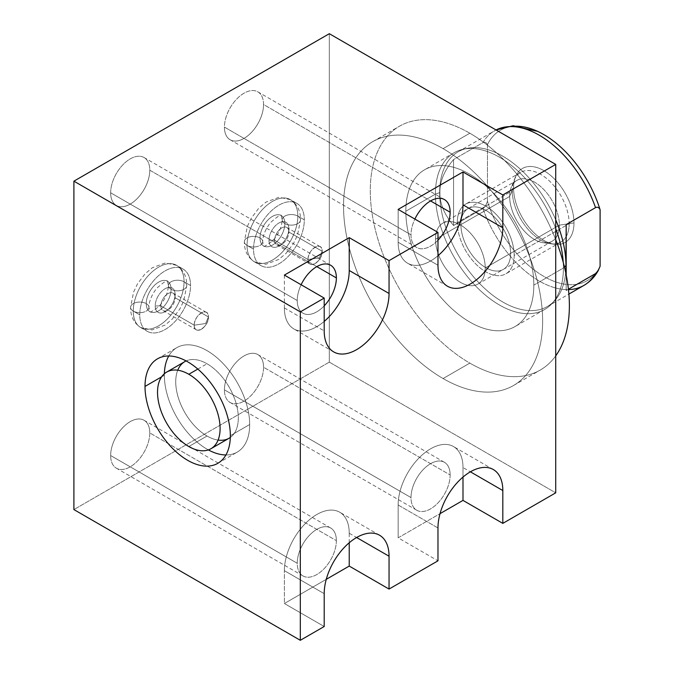 <?xml version="1.0" encoding="UTF-8"?>
<svg xmlns="http://www.w3.org/2000/svg" width="674" height="674" viewBox="0 0 674 674"><rect width="100%" height="100%" fill="white"/><g stroke="black" fill="none" stroke-linecap="round" stroke-linejoin="round"><path stroke-width="0.51" stroke-dasharray="3.37 2.53" d="M329.316 33.7L329.316 362.123L329.316 33.7L329.316 362.123L555.721 492.837L329.316 362.123L73.904 509.586L329.316 362.123L555.721 492.837M443.088 148.651A140.782 81.284 60 0 1 542.637 321.068A140.782 81.284 60 0 1 443.088 378.544A140.782 81.284 60 0 1 343.538 206.126A140.782 81.284 60 0 1 443.088 148.651L469.829 133.216A140.782 81.284 60 0 1 555.721 239.649A140.782 81.284 60 0 0 469.829 133.216L443.088 148.651A140.782 81.284 -120 0 0 372.697 141.675A140.782 81.284 -120 0 0 351.12 254.486A140.782 81.284 -120 0 0 443.088 378.544A140.782 81.284 -120 0 0 513.478 385.52A140.782 81.284 -120 0 0 535.063 272.709A140.782 81.284 -120 0 0 443.088 148.651A140.782 81.284 60 0 1 529.301 370.843A140.782 81.284 60 0 1 356.875 271.302A140.782 81.284 60 0 1 443.088 148.651L469.829 133.216A140.782 81.284 60 0 1 555.721 239.649M284.377 275.093L284.377 307.934A45.857 26.471 120 0 0 324.202 321.397A45.857 26.471 -60 0 1 293.881 328.92A45.857 26.471 -60 0 1 284.377 307.934L324.202 330.926M324.202 305.861A27.676 15.974 -60 0 1 297.234 300.511A27.676 15.974 -60 0 1 301.118 284.757A27.676 15.974 120 0 0 297.234 300.511L110.654 192.789A27.676 15.974 120 0 0 130.225 204.087A27.676 15.974 120 0 0 149.788 170.193A27.676 15.974 120 0 0 130.225 158.895A27.676 15.974 120 0 0 110.654 192.789A27.676 15.974 -60 0 1 122.735 164.936A27.676 15.974 -60 0 1 144.059 157.522A27.676 15.974 -60 0 1 149.788 170.193L316.805 266.618L149.788 170.193A27.676 15.974 -60 0 1 137.715 198.046A27.676 15.974 -60 0 1 116.383 205.46A27.676 15.974 -60 0 1 110.654 192.789L297.234 300.511A27.676 15.974 120 0 0 302.971 313.183A27.676 15.974 120 0 0 324.202 305.861A27.676 15.974 -60 0 1 297.234 300.511A27.676 15.974 -60 0 1 301.118 284.757M398.149 209.403L398.149 242.252L398.149 209.403L398.149 242.252L437.974 265.236L398.149 242.252A45.857 26.471 120 0 0 437.974 255.716A45.857 26.471 -60 0 1 407.652 263.239A45.857 26.471 -60 0 1 398.149 242.252L437.974 265.236M437.974 240.18A27.676 15.974 -60 0 1 411.005 234.83A27.676 15.974 -60 0 1 414.889 219.067A27.676 15.974 120 0 0 411.005 234.83L224.425 127.1A27.676 15.974 -60 0 1 236.507 99.255A27.676 15.974 -60 0 1 257.83 91.841A27.676 15.974 -60 0 1 263.559 104.512L430.576 200.936L263.559 104.512A27.676 15.974 -60 0 1 251.478 132.357A27.676 15.974 -60 0 1 230.154 139.771A27.676 15.974 -60 0 1 224.425 127.1L411.005 234.83A27.676 15.974 120 0 0 416.743 247.493A27.676 15.974 120 0 0 437.974 240.18A27.676 15.974 -60 0 1 411.005 234.83A27.676 15.974 -60 0 1 414.889 219.067M263.559 367.246A27.676 15.974 120 0 0 243.996 355.948A27.676 15.974 120 0 0 224.425 389.842A27.676 15.974 120 0 0 243.996 401.14A27.676 15.974 120 0 0 263.559 367.246L450.148 474.968A27.676 15.974 -60 0 1 430.576 508.862A27.676 15.974 -60 0 1 411.005 497.564A27.676 15.974 -60 0 1 430.576 463.67A27.676 15.974 -60 0 1 450.148 474.968A27.676 15.974 120 0 0 444.41 462.305A27.676 15.974 120 0 0 423.087 469.719A27.676 15.974 120 0 0 411.005 497.564L224.425 389.842A27.676 15.974 -60 0 1 236.507 361.997A27.676 15.974 -60 0 1 257.83 354.583A27.676 15.974 -60 0 1 263.559 367.246A27.676 15.974 -60 0 1 251.478 395.099A27.676 15.974 -60 0 1 230.154 402.513A27.676 15.974 -60 0 1 224.425 389.842L411.005 497.564A27.676 15.974 120 0 0 416.743 510.235A27.676 15.974 120 0 0 438.066 502.821A27.676 15.974 120 0 0 450.148 474.968L263.559 367.246L450.148 474.968M149.788 432.935A27.676 15.974 120 0 0 130.225 421.638A27.676 15.974 120 0 0 110.654 455.531A27.676 15.974 120 0 0 130.225 466.829A27.676 15.974 120 0 0 149.788 432.935L336.377 540.658A27.676 15.974 -60 0 1 316.805 574.551A27.676 15.974 -60 0 1 297.234 563.253A27.676 15.974 -60 0 1 316.805 529.36A27.676 15.974 -60 0 1 336.377 540.658A27.676 15.974 120 0 0 330.639 527.986A27.676 15.974 120 0 0 309.315 535.4A27.676 15.974 120 0 0 297.234 563.253L110.654 455.531A27.676 15.974 -60 0 1 122.735 427.678A27.676 15.974 -60 0 1 144.059 420.264A27.676 15.974 -60 0 1 149.788 432.935A27.676 15.974 -60 0 1 137.715 460.78A27.676 15.974 -60 0 1 116.383 468.194A27.676 15.974 -60 0 1 110.654 455.531L297.234 563.253A27.676 15.974 120 0 0 302.971 575.925A27.676 15.974 120 0 0 324.295 568.502A27.676 15.974 120 0 0 336.377 540.658L149.788 432.935L336.377 540.658M263.559 104.512A27.676 15.974 120 0 0 243.996 93.214A27.676 15.974 120 0 0 224.425 127.1A27.676 15.974 120 0 0 243.996 138.406A27.676 15.974 120 0 0 263.559 104.512L430.576 200.936M297.832 216.093A35.916 20.742 120 0 0 272.439 201.425A35.916 20.742 120 0 0 247.038 245.42A35.916 20.742 120 0 0 272.439 260.088A35.916 20.742 120 0 0 297.832 216.093A35.916 20.742 120 0 0 290.393 199.647A35.916 20.742 120 0 0 262.717 209.269A35.916 20.742 120 0 0 247.038 245.42A9.175 5.291 180 0 1 244.35 241.68A9.175 5.291 180 0 1 250.012 236.785A9.175 5.291 180 0 1 260.004 237.93A17.575 10.152 -60 0 1 267.679 220.238A17.575 10.152 -60 0 1 281.227 215.537A17.575 10.152 -60 0 1 284.866 223.583A9.175 5.291 180 0 1 282.179 219.834A9.175 5.291 180 0 1 287.84 214.947A9.175 5.291 180 0 1 297.832 216.093A9.175 5.291 0 0 0 287.84 214.947A9.175 5.291 0 0 0 282.179 219.834A9.175 5.291 0 0 0 284.866 223.583A17.575 10.152 -60 0 1 277.191 241.267A17.575 10.152 -60 0 1 263.644 245.976A17.575 10.152 -60 0 1 260.004 237.93A9.175 5.291 0 0 0 250.012 236.785A9.175 5.291 0 0 0 244.35 241.68A9.175 5.291 0 0 0 247.038 245.42A35.916 20.742 120 0 0 254.477 261.866A35.916 20.742 120 0 0 282.153 252.236A35.916 20.742 120 0 0 297.832 216.093A35.916 20.742 -60 0 1 282.153 252.236A35.916 20.742 -60 0 1 254.477 261.866A35.916 20.742 -60 0 1 247.038 245.42A9.175 5.291 0 0 0 257.03 246.566A9.175 5.291 0 0 0 262.692 241.68A9.175 5.291 0 0 0 260.004 237.93A17.575 10.152 120 0 0 263.644 245.976A17.575 10.152 120 0 0 277.191 241.267A17.575 10.152 120 0 0 284.866 223.583A9.175 5.291 0 0 0 294.858 224.728A9.175 5.291 0 0 0 300.52 219.834A9.175 5.291 0 0 0 297.832 216.093A35.916 20.742 -60 0 1 282.153 252.236A35.916 20.742 -60 0 1 254.477 261.866A35.916 20.742 -60 0 1 247.038 245.42L253.525 249.161A35.916 20.742 120 0 0 260.964 265.607A35.916 20.742 120 0 0 288.641 255.985A35.916 20.742 120 0 0 304.319 219.834L297.832 216.093L304.319 219.834A35.916 20.742 120 0 0 296.88 203.388A35.916 20.742 120 0 0 269.204 213.018A35.916 20.742 120 0 0 253.525 249.161L247.038 245.42A35.916 20.742 -60 0 1 262.717 209.269A35.916 20.742 -60 0 1 290.393 199.647A35.916 20.742 -60 0 1 297.832 216.093A9.175 5.291 180 0 1 300.52 219.834A9.175 5.291 180 0 1 294.858 224.728A9.175 5.291 180 0 1 284.866 223.583A17.575 10.152 120 0 0 281.227 215.537A17.575 10.152 120 0 0 267.679 220.238A17.575 10.152 120 0 0 260.004 237.93A9.175 5.291 180 0 1 262.692 241.68A9.175 5.291 180 0 1 257.03 246.566A9.175 5.291 180 0 1 247.038 245.42A35.916 20.742 -60 0 1 262.717 209.269A35.916 20.742 -60 0 1 290.393 199.647A35.916 20.742 -60 0 1 297.832 216.093A35.916 20.742 120 0 0 259.734 212.689A35.916 20.742 120 0 0 259.734 263.483A35.916 20.742 120 0 0 297.832 216.093A9.175 5.291 0 0 0 282.49 218.469A9.175 5.291 0 0 0 293.721 224.948A9.175 5.291 0 0 0 297.832 216.093A35.916 20.742 -60 0 1 259.734 263.483A35.916 20.742 -60 0 1 259.734 212.689A35.916 20.742 -60 0 1 297.832 216.093L304.319 219.834A35.916 20.742 -60 0 1 278.918 263.829A35.916 20.742 -60 0 1 253.525 249.161A35.916 20.742 -60 0 1 278.918 205.174A35.916 20.742 -60 0 1 304.319 219.834A35.916 20.742 -60 0 1 266.222 267.233A35.916 20.742 -60 0 1 266.222 216.43A35.916 20.742 -60 0 1 304.319 219.834M184.061 281.774A35.916 20.742 120 0 0 158.668 267.115A35.916 20.742 120 0 0 133.267 311.102A35.916 20.742 120 0 0 158.668 325.769A35.916 20.742 120 0 0 184.061 281.774A35.916 20.742 120 0 0 176.622 265.329A35.916 20.742 120 0 0 148.946 274.958A35.916 20.742 120 0 0 133.267 311.102A9.175 5.291 180 0 1 130.579 307.361A9.175 5.291 180 0 1 136.241 302.466A9.175 5.291 180 0 1 146.233 303.612A17.575 10.152 -60 0 1 153.908 285.928A17.575 10.152 -60 0 1 167.455 281.218A17.575 10.152 -60 0 1 171.095 289.264A9.175 5.291 180 0 1 168.407 285.523A9.175 5.291 180 0 1 174.069 280.628A9.175 5.291 180 0 1 184.061 281.774A9.175 5.291 0 0 0 174.069 280.628A9.175 5.291 0 0 0 168.407 285.523A9.175 5.291 0 0 0 171.095 289.264A17.575 10.152 -60 0 1 163.42 306.956A17.575 10.152 -60 0 1 149.881 311.666A17.575 10.152 -60 0 1 146.233 303.612A9.175 5.291 0 0 0 136.241 302.466A9.175 5.291 0 0 0 130.579 307.361A9.175 5.291 0 0 0 133.267 311.102A35.916 20.742 120 0 0 140.706 327.547A35.916 20.742 120 0 0 168.382 317.926A35.916 20.742 120 0 0 184.061 281.774A35.916 20.742 -60 0 1 168.382 317.926A35.916 20.742 -60 0 1 140.706 327.547A35.916 20.742 -60 0 1 133.267 311.102A9.175 5.291 0 0 0 143.259 312.256A9.175 5.291 0 0 0 148.92 307.361A9.175 5.291 0 0 0 146.233 303.612A17.575 10.152 120 0 0 149.881 311.666A17.575 10.152 120 0 0 163.42 306.956A17.575 10.152 120 0 0 171.095 289.264A9.175 5.291 0 0 0 181.087 290.41A9.175 5.291 0 0 0 186.749 285.523A9.175 5.291 0 0 0 184.061 281.774A35.916 20.742 -60 0 1 168.382 317.926A35.916 20.742 -60 0 1 140.706 327.547A35.916 20.742 -60 0 1 133.267 311.102L139.754 314.851A35.916 20.742 120 0 0 147.193 331.288A35.916 20.742 120 0 0 174.869 321.667A35.916 20.742 120 0 0 190.548 285.523L184.061 281.774L190.548 285.523A35.916 20.742 120 0 0 183.109 269.078A35.916 20.742 120 0 0 155.433 278.699A35.916 20.742 120 0 0 139.754 314.851L133.267 311.102A35.916 20.742 -60 0 1 148.946 274.958A35.916 20.742 -60 0 1 176.622 265.329A35.916 20.742 -60 0 1 184.061 281.774A9.175 5.291 180 0 1 186.749 285.523A9.175 5.291 180 0 1 181.087 290.41A9.175 5.291 180 0 1 171.095 289.264A17.575 10.152 120 0 0 167.455 281.218A17.575 10.152 120 0 0 153.908 285.928A17.575 10.152 120 0 0 146.233 303.612A9.175 5.291 180 0 1 148.92 307.361A9.175 5.291 180 0 1 143.259 312.256A9.175 5.291 180 0 1 133.267 311.102A35.916 20.742 -60 0 1 148.946 274.958A35.916 20.742 -60 0 1 176.622 265.329A35.916 20.742 -60 0 1 184.061 281.774A35.916 20.742 120 0 0 145.963 278.37A35.916 20.742 120 0 0 145.963 329.173A35.916 20.742 120 0 0 184.061 281.774A9.175 5.291 0 0 0 168.719 284.15A9.175 5.291 0 0 0 179.95 290.637A9.175 5.291 0 0 0 184.061 281.774A35.916 20.742 -60 0 1 145.963 329.173A35.916 20.742 -60 0 1 145.963 278.37A35.916 20.742 -60 0 1 184.061 281.774L190.548 285.523A35.916 20.742 -60 0 1 165.147 329.51A35.916 20.742 -60 0 1 139.754 314.851A35.916 20.742 -60 0 1 165.147 270.855A35.916 20.742 -60 0 1 190.548 285.523A35.916 20.742 -60 0 1 152.45 332.914A35.916 20.742 -60 0 1 152.45 282.12A35.916 20.742 -60 0 1 190.548 285.523M326.258 579.337L284.377 603.516L324.202 626.508L284.377 603.516L326.258 579.337L284.377 603.516L324.202 626.508M437.974 527.978L398.149 504.986A45.857 26.471 -60 0 1 418.166 458.842A45.857 26.471 -60 0 1 453.501 446.559A45.857 26.471 -60 0 1 462.996 467.554A45.857 26.471 120 0 0 430.576 448.825A45.857 26.471 120 0 0 398.149 504.986L437.974 527.978L398.149 504.986L398.149 537.835L440.029 513.655L398.149 537.835L437.974 560.819M349.233 542.755L349.233 533.235A45.857 26.471 120 0 0 316.805 514.515A45.857 26.471 120 0 0 284.377 570.676L284.377 603.516L284.377 570.676A45.857 26.471 -60 0 1 304.395 524.524A45.857 26.471 -60 0 1 339.73 512.24A45.857 26.471 -60 0 1 349.233 533.235L356.622 537.507M324.202 593.668L284.377 570.676L324.202 593.668L284.377 570.676L284.377 603.516M462.996 477.074L462.996 467.554L462.996 477.074L462.996 467.554L470.393 471.817M462.996 467.554A45.857 26.471 120 0 0 430.576 448.825A45.857 26.471 120 0 0 398.149 504.986L398.149 537.835L440.029 513.655M161.617 376.842L164.355 375.258A60.331 34.837 60 0 1 164.372 373.733A60.331 34.837 60 0 0 164.355 375.258L161.617 376.842L164.355 375.258A60.331 34.837 60 0 1 164.372 373.733M168.77 355.982A60.331 34.837 60 0 1 176.849 347.641A60.331 34.837 60 0 1 223.347 363.808A60.331 34.837 60 0 1 249.683 424.527L230.339 435.69L249.683 424.527A60.331 34.837 60 0 1 237.189 452.144A60.331 34.837 60 0 1 225.925 454.967A60.331 34.837 60 0 0 249.683 424.527A60.331 34.837 60 0 0 216.725 357.523A60.331 34.837 60 0 0 168.77 355.982A60.331 34.837 60 0 1 237.189 382.478A60.331 34.837 60 0 1 225.925 454.967M208.35 449.903A60.331 34.837 60 0 1 164.355 375.258A60.331 34.837 60 0 0 208.35 449.903A60.331 34.837 60 0 1 164.355 375.258M229.143 438.21A44.248 25.545 60 0 1 207.019 436.019A44.248 25.545 -120 0 1 177.751 370.22A44.248 25.545 -120 0 0 207.019 436.019A44.248 25.545 -120 0 0 218.081 440.071A44.248 25.545 -120 0 1 207.019 436.019L188.813 446.533L207.019 436.019A44.248 25.545 60 0 1 178.113 397.028A44.248 25.545 60 0 1 184.895 361.576M230.314 437.46A44.248 25.545 -120 0 0 235.588 401.653A44.248 25.545 -120 0 0 207.019 363.766A44.248 25.545 -120 0 0 186.134 360.935A44.248 25.545 60 0 1 207.019 363.766A44.248 25.545 60 0 1 235.588 401.653A44.248 25.545 60 0 1 230.314 437.46A44.248 25.545 -120 0 0 229.143 387.12A44.248 25.545 -120 0 0 186.134 360.935M197.827 369.074L207.019 363.766M288.876 228.756A14.078 8.13 120 0 0 278.918 223.001A14.078 8.13 120 0 0 268.968 240.247A14.078 8.13 120 0 0 278.918 245.993A14.078 8.13 120 0 0 288.876 228.756L288.876 232.033A10.059 5.805 120 0 0 281.766 227.93A10.059 5.805 120 0 0 274.655 240.247L268.968 240.247A14.078 8.13 -60 0 1 278.918 223.001A14.078 8.13 -60 0 1 288.876 228.756A14.078 8.13 -60 0 1 278.918 245.993A14.078 8.13 -60 0 1 268.968 240.247L274.655 240.247A10.059 5.805 120 0 0 281.766 244.35A10.059 5.805 120 0 0 288.876 232.033L288.876 228.756A14.078 8.13 120 0 0 273.947 227.416A14.078 8.13 120 0 0 273.947 247.324A14.078 8.13 120 0 0 288.876 228.756L288.876 232.033A10.059 5.805 -60 0 1 284.487 242.16A10.059 5.805 -60 0 1 276.736 244.847A10.059 5.805 -60 0 1 274.655 240.247L307.993 259.49A10.059 5.805 120 0 0 310.074 264.098A10.059 5.805 120 0 0 317.816 261.402A10.059 5.805 120 0 0 322.214 251.284L288.876 232.033L322.214 251.284A10.059 5.805 120 0 0 320.125 246.676A10.059 5.805 120 0 0 312.382 249.372A10.059 5.805 120 0 0 307.993 259.49L274.655 240.247A10.059 5.805 -60 0 1 279.044 230.129A10.059 5.805 -60 0 1 286.795 227.433A10.059 5.805 -60 0 1 288.876 232.033A10.059 5.805 120 0 0 278.21 231.081A10.059 5.805 120 0 0 278.21 245.302A10.059 5.805 120 0 0 288.876 232.033L322.214 251.284L319.375 257.856L307.993 259.49C307.546 249.153 322.652 240.433 322.214 251.284C322.652 261.622 307.546 270.341 307.993 259.49L319.375 257.856L322.214 251.284A10.059 5.805 -60 0 1 311.548 264.553A10.059 5.805 -60 0 1 311.548 250.332A10.059 5.805 -60 0 1 322.214 251.284L319.375 257.856L307.993 259.49L274.655 240.247L268.968 240.247M175.105 294.437A14.078 8.13 120 0 0 165.147 288.691A14.078 8.13 120 0 0 155.197 305.929A14.078 8.13 120 0 0 165.147 311.683A14.078 8.13 120 0 0 175.105 294.437L175.105 297.723A10.059 5.805 120 0 0 167.995 293.611A10.059 5.805 120 0 0 160.884 305.929L155.197 305.929A14.078 8.13 -60 0 1 165.147 288.691A14.078 8.13 -60 0 1 175.105 294.437A14.078 8.13 -60 0 1 165.147 311.683A14.078 8.13 -60 0 1 155.197 305.929L160.884 305.929A10.059 5.805 120 0 0 167.995 310.04A10.059 5.805 120 0 0 175.105 297.723L175.105 294.437A14.078 8.13 120 0 0 160.176 293.106A14.078 8.13 120 0 0 160.176 313.014A14.078 8.13 120 0 0 175.105 294.437L175.105 297.723A10.059 5.805 -60 0 1 170.716 307.841A10.059 5.805 -60 0 1 162.965 310.537A10.059 5.805 -60 0 1 160.884 305.929L194.222 325.18A10.059 5.805 120 0 0 196.303 329.78A10.059 5.805 120 0 0 204.053 327.084A10.059 5.805 120 0 0 208.443 316.965L175.105 297.723L208.443 316.965A10.059 5.805 120 0 0 206.354 312.365A10.059 5.805 120 0 0 198.611 315.053A10.059 5.805 120 0 0 194.222 325.18L160.884 305.929A10.059 5.805 -60 0 1 165.273 295.81A10.059 5.805 -60 0 1 173.024 293.114A10.059 5.805 -60 0 1 175.105 297.723A10.059 5.805 120 0 0 164.439 296.771A10.059 5.805 120 0 0 164.439 310.992A10.059 5.805 120 0 0 175.105 297.723L208.443 316.965L205.604 323.537L194.222 325.18C193.775 314.842 208.881 306.122 208.443 316.965C208.881 327.303 193.775 336.023 194.222 325.18L205.604 323.537L208.443 316.965A10.059 5.805 -60 0 1 197.777 330.235A10.059 5.805 -60 0 1 197.777 316.013A10.059 5.805 -60 0 1 208.443 316.965L205.604 323.537L194.222 325.18L160.884 305.929L155.197 305.929M555.721 355.855A140.782 81.284 60 0 1 540.219 370.085A140.782 81.284 60 0 1 469.829 363.109L443.088 378.544L469.829 363.109A140.782 81.284 60 0 1 377.853 239.051A140.782 81.284 60 0 1 399.438 126.24A140.782 81.284 60 0 1 469.829 133.216A140.782 81.284 60 0 0 370.279 190.691A140.782 81.284 60 0 0 469.829 363.109A140.782 81.284 60 0 0 555.721 355.855A140.782 81.284 60 0 1 383.455 255.454A140.782 81.284 60 0 1 469.829 133.216M405.832 211.215A90.501 52.252 -120 0 0 469.829 322.054A90.501 52.252 -120 0 0 533.825 285.11A90.501 52.252 -120 0 0 469.829 174.263A90.501 52.252 -120 0 0 405.832 211.215A90.501 52.252 -120 0 0 445.337 302.297A90.501 52.252 -120 0 0 515.079 326.536A90.501 52.252 -120 0 0 533.825 285.11L563.405 268.033A90.501 52.252 60 0 1 544.659 309.459A90.501 52.252 60 0 1 474.917 285.212A90.501 52.252 60 0 1 435.412 194.137L405.832 211.215L435.412 194.137A90.501 52.252 -120 0 0 480.259 290.545A90.501 52.252 -120 0 0 551.947 303.612A90.501 52.252 -120 0 0 563.405 268.033L564.441 267.039L563.405 268.033A90.501 52.252 -120 0 0 563.211 262.27A90.501 52.252 60 0 1 563.405 268.033L533.825 285.11A90.501 52.252 -120 0 0 494.32 194.028A90.501 52.252 -120 0 0 424.578 169.781A90.501 52.252 -120 0 0 405.832 211.215L435.412 194.137L439.675 192.654L435.412 194.137A90.501 52.252 60 0 1 454.158 152.703A90.501 52.252 60 0 1 555.721 228.503A90.501 52.252 -120 0 0 462.87 149.325A90.501 52.252 -120 0 0 435.412 194.137L439.675 192.654A89.297 51.553 60 0 1 466.77 148.44A89.297 51.553 60 0 1 555.721 219.85A89.297 51.553 -120 0 0 458.168 151.776A89.297 51.553 -120 0 0 439.675 192.654A89.297 51.553 -120 0 0 478.658 282.524A89.297 51.553 -120 0 0 547.465 306.443A89.297 51.553 -120 0 0 565.671 272.422A89.297 51.553 60 0 1 554.66 300.671A89.297 51.553 60 0 1 483.924 287.781A89.297 51.553 60 0 1 439.675 192.654L439.903 192.528C439.692 181.559 444.25 170.564 453.56 159.553L482.913 142.61A89.297 51.553 60 0 1 494.581 130.764A89.297 51.553 60 0 1 496.056 129.964A89.297 51.553 -120 0 0 494.581 130.764A89.297 51.553 -120 0 0 482.913 142.61C484.825 141.675 486.342 142.366 487.462 144.691A86.836 50.137 60 0 1 511.052 126.577A86.836 50.137 -120 0 0 487.462 144.691A86.836 50.137 60 0 1 537.608 131.363M566.185 224.577L566.185 290.528L566.185 224.577L566.185 290.528L568.426 289.239L566.185 290.528L566.185 274.95M598.15 270.737L595.538 273.585L598.15 270.737M600.096 266.238A86.836 50.137 60 0 1 543.775 276.374A86.836 50.137 60 0 1 487.462 201.214A86.836 50.137 -120 0 0 543.775 276.374A86.836 50.137 -120 0 0 600.096 266.238A86.836 50.137 60 0 1 543.775 276.374A86.836 50.137 60 0 1 487.462 201.214L487.462 144.691C486.342 142.366 484.825 141.675 482.913 142.61L453.56 159.553L453.56 225.504L482.913 208.552C484.825 207.28 486.342 204.837 487.462 201.214L487.462 144.691C486.342 142.366 484.825 141.675 482.913 142.61L453.56 159.553C444.25 170.564 439.692 181.559 439.903 192.528C439.692 203.497 444.25 214.492 453.56 225.504L453.56 159.553C444.25 170.564 439.692 181.559 439.903 192.528C439.692 203.497 444.25 214.492 453.56 225.504L482.913 208.552L453.56 225.504C444.25 214.492 439.692 203.497 439.903 192.528M513.571 188.029A42.715 24.66 -120 0 0 543.775 240.348A42.715 24.66 -120 0 0 573.978 222.909A42.715 24.66 -120 0 0 543.775 170.589A42.715 24.66 -120 0 0 513.571 188.029L509.654 196.463A35.158 20.296 -120 0 0 543.387 242.75A35.158 20.296 -120 0 0 559.378 225.167L573.978 222.909A42.715 24.66 60 0 1 554.55 244.274A42.715 24.66 60 0 1 513.571 188.029A42.715 24.66 60 0 1 515.559 176.731A42.715 24.66 60 0 1 549.259 174.33A42.715 24.66 60 0 1 573.978 222.909L559.378 225.167A35.158 20.296 -120 0 0 539.023 185.19A35.158 20.296 -120 0 0 511.296 187.161A35.158 20.296 -120 0 0 509.654 196.463L513.571 188.029L509.654 196.463A35.158 20.296 60 0 1 516.941 180.371A35.158 20.296 60 0 1 544.028 189.79A35.158 20.296 60 0 1 559.378 225.167L485.238 267.966A35.158 20.296 -120 0 0 469.896 232.589A35.158 20.296 -120 0 0 442.81 223.17A35.158 20.296 -120 0 0 435.522 239.262L509.654 196.463L435.522 239.262A35.158 20.296 -120 0 0 450.872 274.638A35.158 20.296 -120 0 0 477.959 284.057A35.158 20.296 -120 0 0 485.238 267.966L559.378 225.167A35.158 20.296 60 0 1 552.09 241.258A35.158 20.296 60 0 1 525.004 231.839A35.158 20.296 60 0 1 509.654 196.463L435.522 239.262A35.158 20.296 60 0 1 460.384 224.905A35.158 20.296 60 0 1 485.238 267.966A35.158 20.296 60 0 1 460.384 282.322A35.158 20.296 60 0 1 435.522 239.262M583.878 285.431A89.297 51.553 60 0 1 482.913 208.552A89.297 51.553 -120 0 0 583.878 285.431M487.462 201.214C486.342 204.837 484.825 207.28 482.913 208.552C484.825 207.28 486.342 204.837 487.462 201.214L487.462 144.691M457.309 222.546A40.221 23.219 60 0 1 485.752 206.126A40.221 23.219 60 0 1 514.195 255.387A40.221 23.219 60 0 1 485.752 271.807A40.221 23.219 60 0 1 457.309 222.546L512.282 190.809A40.221 23.219 60 0 1 520.614 172.392A40.221 23.219 60 0 1 551.61 183.168A40.221 23.219 60 0 1 569.168 223.65L514.195 255.387A40.221 23.219 -120 0 0 496.637 214.905A40.221 23.219 -120 0 0 465.641 204.129A40.221 23.219 -120 0 0 457.309 222.546A40.221 23.219 -120 0 0 474.867 263.029A40.221 23.219 -120 0 0 505.862 273.804A40.221 23.219 -120 0 0 514.195 255.387L569.168 223.65A40.221 23.219 60 0 1 560.835 242.067A40.221 23.219 60 0 1 529.84 231.292A40.221 23.219 60 0 1 512.282 190.809L457.309 222.546L512.282 190.809M510.614 253.314A35.158 20.296 -120 0 0 485.752 210.263A35.158 20.296 -120 0 0 460.898 224.611A35.158 20.296 -120 0 0 485.752 267.671A35.158 20.296 -120 0 0 510.614 253.314M411.005 234.83L224.425 127.1A27.676 15.974 -60 0 1 253.778 90.586A27.676 15.974 -60 0 1 253.778 129.728A27.676 15.974 -60 0 1 224.425 127.1M224.425 389.842A27.676 15.974 -60 0 1 253.778 353.328A27.676 15.974 -60 0 1 253.778 392.47A27.676 15.974 -60 0 1 224.425 389.842L411.005 497.564A27.676 15.974 -60 0 1 440.358 461.05A27.676 15.974 -60 0 1 440.358 500.192A27.676 15.974 -60 0 1 411.005 497.564M110.654 455.531A27.676 15.974 -60 0 1 140.007 419.017A27.676 15.974 -60 0 1 140.007 458.151A27.676 15.974 -60 0 1 110.654 455.531L297.234 563.253A27.676 15.974 -60 0 1 326.587 526.739A27.676 15.974 -60 0 1 326.587 565.874A27.676 15.974 -60 0 1 297.234 563.253M110.654 192.789A27.676 15.974 -60 0 1 140.007 156.275A27.676 15.974 -60 0 1 140.007 195.409A27.676 15.974 -60 0 1 110.654 192.789L297.234 300.511M329.316 362.123L73.904 509.586M398.149 504.986L398.149 537.835M230.339 435.69L249.683 424.527M207.019 436.019L188.813 446.533M316.805 266.618L149.788 170.193M247.038 245.42A9.175 5.291 180 0 1 251.149 236.557A9.175 5.291 180 0 1 262.38 243.044A9.175 5.291 180 0 1 247.038 245.42L253.525 249.161M284.866 223.583A17.575 10.152 -60 0 1 266.222 246.777A17.575 10.152 -60 0 1 266.222 221.914A17.575 10.152 -60 0 1 284.866 223.583M133.267 311.102A9.175 5.291 180 0 1 137.378 302.247A9.175 5.291 180 0 1 148.609 308.734A9.175 5.291 180 0 1 133.267 311.102L139.754 314.851M171.095 289.264A17.575 10.152 -60 0 1 152.45 312.458A17.575 10.152 -60 0 1 152.45 287.596A17.575 10.152 -60 0 1 171.095 289.264M443.088 378.544L469.829 363.109M533.825 285.11A90.501 52.252 60 0 1 437.83 293.687A90.501 52.252 60 0 1 437.83 165.694A90.501 52.252 60 0 1 533.825 285.11L563.405 268.033A90.501 52.252 60 0 1 476.948 287.309A90.501 52.252 60 0 1 451.176 154.666A90.501 52.252 60 0 1 555.721 228.503M563.211 262.27A90.501 52.252 60 0 1 563.405 268.033L564.441 267.039M568.426 289.239L566.185 290.528M573.978 222.909A42.715 24.66 60 0 1 528.677 226.953A42.715 24.66 60 0 1 528.677 166.545A42.715 24.66 60 0 1 573.978 222.909L559.378 225.167A35.158 20.296 60 0 1 522.089 228.494A35.158 20.296 60 0 1 522.089 178.779A35.158 20.296 60 0 1 559.378 225.167L485.238 267.966A35.158 20.296 -120 0 0 447.957 221.578A35.158 20.296 -120 0 0 447.957 271.293A35.158 20.296 -120 0 0 485.238 267.966M453.56 225.504L453.56 159.553M565.671 272.422A89.297 51.553 60 0 1 499.779 300.183A89.297 51.553 60 0 1 439.675 192.654A89.297 51.553 60 0 1 484.842 148.844A89.297 51.553 60 0 1 555.721 219.85M284.377 307.934A45.857 26.471 120 0 0 324.202 321.397M398.149 242.252A45.857 26.471 120 0 0 437.974 255.716M349.233 533.235A45.857 26.471 120 0 0 316.805 514.515A45.857 26.471 120 0 0 284.377 570.676M482.913 142.61A89.297 51.553 60 0 1 496.056 129.964L458.168 151.776M482.913 208.552A89.297 51.553 -120 0 0 568.46 289.601M514.195 255.387A40.221 23.219 -120 0 0 471.53 202.31A40.221 23.219 -120 0 0 471.53 259.195A40.221 23.219 -120 0 0 514.195 255.387L569.168 223.65A40.221 23.219 -120 0 0 526.504 170.581A40.221 23.219 -120 0 0 526.504 227.467A40.221 23.219 -120 0 0 569.168 223.65M460.898 224.611A35.158 20.296 60 0 1 498.187 221.283A35.158 20.296 60 0 1 498.187 270.999A35.158 20.296 60 0 1 460.898 224.611M333.697 351.912L293.881 328.92M447.469 286.231L407.652 263.239M444.41 199.563L257.83 91.841M416.743 247.493L230.154 139.771M379.555 535.232L339.73 512.24M330.639 527.986L144.059 420.264M302.971 575.925L116.383 468.194M493.326 469.551L453.501 446.559M444.41 462.305L257.83 354.583M416.743 510.235L230.154 402.513M157.514 358.804L176.849 347.641M217.845 463.308L237.189 452.144M330.639 265.244L144.059 157.522M302.971 313.183L116.383 205.46M290.393 199.647L279.07 197.246L266.062 202.074L258.706 208.274L251.242 218.241L247.324 226.439L244.35 241.68C244.283 250.644 247.661 257.375 254.477 261.866L265.809 264.267L278.809 259.431L286.164 253.239L293.628 243.272L297.546 235.074L300.52 219.834C300.587 210.869 297.209 204.138 290.393 199.647L296.88 203.388M281.227 215.537L282.179 219.834C281.783 227.231 278.674 234.156 272.852 240.618C266.769 245.336 263.694 247.122 263.618 245.968L262.692 241.68C262.835 235.521 265.438 229.16 270.501 222.597C277.663 216.312 281.243 213.961 281.252 215.545L281.227 215.537M254.477 261.866L260.964 265.607M278.918 245.993L281.766 244.35M276.736 244.847L310.074 264.098M320.125 246.676L286.795 227.433M176.622 265.329L165.298 262.927L152.29 267.763L144.935 273.956L137.471 283.923L133.562 292.12L130.579 307.361C130.512 316.325 133.89 323.057 140.706 327.547L152.038 329.948L165.037 325.121L172.392 318.92L179.857 308.953L183.775 300.756L186.749 285.523C186.816 276.551 183.438 269.827 176.622 265.329L183.109 269.078M167.455 281.218L168.407 285.523C168.011 292.912 164.903 299.837 159.081 306.299C152.998 311.026 149.923 312.803 149.855 311.649L148.92 307.361C149.064 301.211 151.667 294.85 156.73 288.278C163.892 281.993 167.472 279.643 167.481 281.227L167.455 281.218M140.706 327.547L147.193 331.288M165.147 311.683L167.995 310.04M162.965 310.537L196.303 329.78M206.354 312.365L173.024 293.114M513.478 385.52L540.219 370.085M372.697 141.675L399.438 126.24M544.659 309.459L515.079 326.536M551.947 303.612L554.66 300.671M462.87 149.325L466.77 148.44M454.158 152.703L424.578 169.781M554.55 244.274L543.387 242.75M515.559 176.731L511.296 187.161M442.81 223.17L516.941 180.371M552.09 241.258L477.959 284.057M547.465 306.443L568.898 294.075M520.614 172.392L465.641 204.129M560.835 242.067L505.862 273.804"/><path stroke-width="1.01" d="M470.393 471.817L502.821 490.537L470.393 471.817L502.821 490.537L502.821 523.378L555.721 492.837L555.721 164.414L329.316 33.7L73.904 181.163L300.309 311.877L324.202 298.077L284.377 275.093L349.233 237.652L389.05 260.636L437.974 232.395L398.149 209.403L462.996 171.963L502.821 194.955L555.721 164.414L329.316 33.7L73.904 181.163L329.316 33.7L555.721 164.414L502.821 194.955L502.821 227.795A45.857 26.471 -60 0 1 470.393 283.956A45.857 26.471 -60 0 1 437.974 265.236L437.974 232.395L389.05 260.636L389.05 293.485L349.233 270.493L349.233 237.652L284.377 275.093L349.233 237.652L389.05 260.636L389.05 293.485A45.857 26.471 -60 0 1 356.622 349.646A45.857 26.471 -60 0 1 324.202 330.926L324.202 298.077L300.309 311.877L300.309 640.3L324.202 626.508L324.202 593.668A45.857 26.471 -60 0 1 356.622 537.507A45.857 26.471 -60 0 1 389.05 556.227L389.05 589.068L437.974 560.819L437.974 527.978A45.857 26.471 -60 0 1 470.393 471.817A45.857 26.471 -60 0 1 502.821 490.537L502.821 523.378L555.721 492.837L555.721 164.414L502.821 194.955L502.821 227.795L462.996 204.812L462.996 171.963L398.149 209.403L462.996 171.963L502.821 194.955L462.996 171.963L462.996 204.812A45.857 26.471 -60 0 1 437.974 255.716A45.857 26.471 120 0 0 462.996 204.812L462.996 171.963M324.202 321.397A45.857 26.471 120 0 0 349.233 270.493L349.233 237.652L389.05 260.636L389.05 293.485L349.233 270.493A45.857 26.471 -60 0 1 324.202 321.397A45.857 26.471 120 0 0 349.233 270.493L349.233 237.652M301.118 284.757A27.676 15.974 -60 0 1 322.972 264.208A27.676 15.974 -60 0 1 336.377 277.915A27.676 15.974 -60 0 1 324.202 305.861A27.676 15.974 120 0 0 336.377 277.915A27.676 15.974 120 0 0 330.639 265.244A27.676 15.974 120 0 0 301.118 284.757A27.676 15.974 -60 0 1 332.282 266.449A27.676 15.974 -60 0 1 324.202 305.861M389.05 293.485A45.857 26.471 120 0 1 356.622 349.646A45.857 26.471 120 0 1 324.202 330.926L324.202 298.077L324.202 330.926A45.857 26.471 120 0 0 333.697 351.912A45.857 26.471 120 0 0 369.032 339.629A45.857 26.471 120 0 0 389.05 293.485L349.233 270.493M324.202 298.077L284.377 275.093L324.202 298.077L300.309 311.877L73.904 181.163L73.904 509.586L73.904 181.163L73.904 509.586L300.309 640.3L300.309 311.877L73.904 181.163M437.974 232.395L437.974 265.236L437.974 232.395L398.149 209.403L437.974 232.395L389.05 260.636M414.889 219.067A27.676 15.974 -60 0 1 436.744 198.527A27.676 15.974 -60 0 1 450.148 212.234A27.676 15.974 -60 0 1 437.974 240.18A27.676 15.974 120 0 0 450.148 212.234A27.676 15.974 120 0 0 444.41 199.563A27.676 15.974 120 0 0 414.889 219.067A27.676 15.974 -60 0 1 446.053 200.768A27.676 15.974 -60 0 1 437.974 240.18M502.821 227.795A45.857 26.471 120 0 1 470.393 283.956A45.857 26.471 120 0 1 437.974 265.236A45.857 26.471 120 0 0 447.469 286.231A45.857 26.471 120 0 0 482.803 273.947A45.857 26.471 120 0 0 502.821 227.795L462.996 204.812L502.821 227.795L502.821 194.955M430.576 200.936L450.148 212.234M145.011 386.429A60.331 34.837 60 0 1 187.675 361.795A60.331 34.837 60 0 1 230.339 435.69A60.331 34.837 60 0 1 187.675 460.325A60.331 34.837 60 0 1 145.011 386.429L161.617 376.842L145.011 386.429A60.331 34.837 -120 0 0 171.348 447.148A60.331 34.837 -120 0 0 217.845 463.308A60.331 34.837 -120 0 0 230.339 435.69A60.331 34.837 -120 0 0 204.003 374.971A60.331 34.837 -120 0 0 157.514 358.804A60.331 34.837 -120 0 0 145.011 386.429A60.331 34.837 60 0 1 209.007 380.709A60.331 34.837 60 0 1 209.007 466.037A60.331 34.837 60 0 1 145.011 386.429L161.617 376.842M555.721 164.414L555.721 492.837L502.821 523.378L502.821 490.537A45.857 26.471 120 0 0 493.326 469.551A45.857 26.471 120 0 0 457.983 481.834A45.857 26.471 120 0 0 437.974 527.978L437.974 560.819L389.05 589.068L349.233 566.076L326.258 579.337L349.233 566.076L349.233 542.755L349.233 566.076L326.258 579.337M356.622 537.507L389.05 556.227A45.857 26.471 120 0 0 379.555 535.232A45.857 26.471 120 0 0 344.22 547.515A45.857 26.471 120 0 0 324.202 593.668L324.202 626.508L300.309 640.3L73.904 509.586L300.309 640.3L300.309 311.877M502.821 523.378L462.996 500.394L502.821 523.378L462.996 500.394L440.029 513.655L462.996 500.394L462.996 477.074L462.996 500.394L440.029 513.655M502.821 490.537A45.857 26.471 120 0 0 470.393 471.817A45.857 26.471 120 0 0 437.974 527.978L437.974 560.819L389.05 589.068L389.05 556.227L389.05 589.068L349.233 566.076L349.233 542.755M164.372 373.733A60.331 34.837 60 0 1 168.77 355.982A60.331 34.837 60 0 0 164.372 373.733A60.331 34.837 60 0 1 168.77 355.982M225.925 454.967A60.331 34.837 60 0 1 208.35 449.903A60.331 34.837 60 0 0 225.925 454.967A60.331 34.837 60 0 1 208.35 449.903M230.314 437.46A44.248 25.545 -120 0 1 218.081 440.071A44.248 25.545 -120 0 0 230.314 437.46A44.248 25.545 60 0 1 229.143 438.21L210.937 448.724A44.248 25.545 -120 0 0 217.719 413.263A44.248 25.545 -120 0 0 188.813 374.272L197.827 369.074L188.813 374.272A44.248 25.545 -120 0 0 166.689 372.082A44.248 25.545 -120 0 0 159.907 407.543A44.248 25.545 -120 0 0 188.813 446.533A44.248 25.545 -120 0 0 210.937 448.724M186.134 360.935A44.248 25.545 -120 0 0 177.751 370.22A44.248 25.545 -120 0 1 186.134 360.935A44.248 25.545 60 0 0 184.895 361.576L166.689 372.082M188.813 446.533A44.248 25.545 -120 0 0 220.103 428.462A44.248 25.545 -120 0 0 188.813 374.272A44.248 25.545 -120 0 0 157.531 392.335A44.248 25.545 -120 0 0 188.813 446.533A44.248 25.545 -120 0 0 215.907 407.981A44.248 25.545 -120 0 0 161.718 376.699A44.248 25.545 -120 0 0 188.813 446.533M316.805 266.618L336.377 277.915M555.721 239.649A140.782 81.284 60 0 1 555.721 355.855A140.782 81.284 60 0 0 555.721 239.649A140.782 81.284 60 0 1 555.721 355.855M564.441 267.039L565.958 265.564A89.297 51.553 60 0 1 565.671 272.422A89.297 51.553 -120 0 0 565.958 265.564L564.441 267.039L565.958 265.564A89.297 51.553 -120 0 0 555.721 219.85A89.297 51.553 60 0 1 565.958 265.564L566.185 224.577L566.185 274.95L566.185 224.577L595.538 207.634C597.45 206.699 598.967 207.398 600.096 209.724L600.096 266.238L598.15 270.737L600.096 266.238L600.096 209.724L600.096 266.238L598.192 270.67L595.538 273.585L568.426 289.239L595.538 273.585A89.297 51.553 60 0 1 583.878 285.431A89.297 51.553 -120 0 0 595.538 273.585L568.426 289.239M563.211 262.27A90.501 52.252 -120 0 0 555.721 228.503A90.501 52.252 60 0 1 563.211 262.27A90.501 52.252 60 0 0 555.721 228.503M600.096 209.724A86.836 50.137 -120 0 0 511.052 126.577A86.836 50.137 60 0 1 600.096 209.724A86.836 50.137 60 0 0 537.608 131.363L513.15 125.743L496.047 129.956A89.297 51.553 60 0 1 595.538 207.634A89.297 51.553 -120 0 0 496.056 129.964A89.297 51.553 60 0 1 595.538 207.634C597.45 206.699 598.967 207.398 600.096 209.724C598.967 207.398 597.45 206.699 595.538 207.634M300.309 640.3L324.202 626.508L324.202 593.668A45.857 26.471 120 0 1 356.622 537.507A45.857 26.471 120 0 1 389.05 556.227M389.05 589.068L349.233 566.076M462.996 500.394L462.996 477.074M197.827 369.074L188.813 374.272M566.185 274.95L566.185 265.438M555.721 219.85A89.297 51.553 60 0 1 565.671 272.422M437.974 255.716A45.857 26.471 120 0 0 462.996 204.812M568.46 289.601A89.297 51.553 -120 0 0 595.538 273.585M568.898 294.075L583.878 285.431C590.011 281.825 594.864 276.761 598.428 270.24"/></g></svg>
